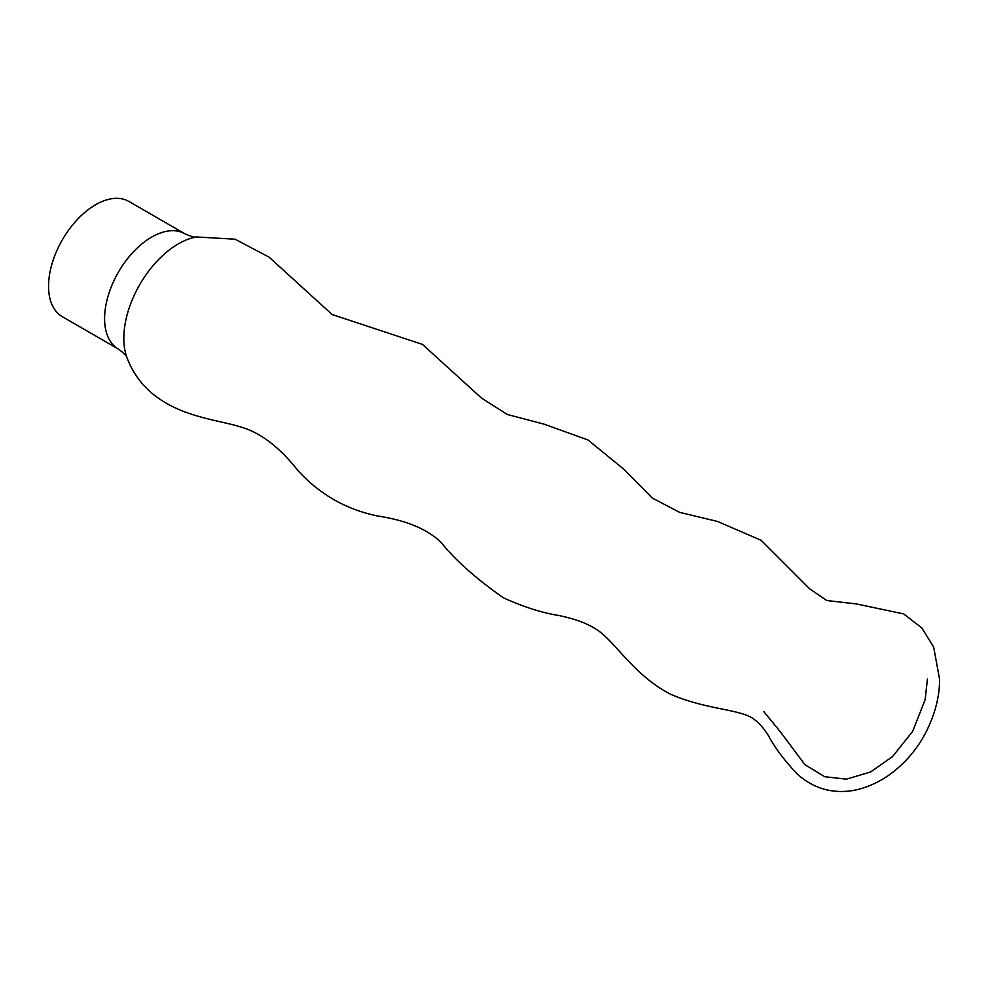 <?xml version="1.0" encoding="UTF-8"?>
<svg xmlns="http://www.w3.org/2000/svg" width="989" height="989" viewBox="0 0 989 989"><rect width="100%" height="100%" fill="white"/><g stroke="black" fill="none" stroke-linecap="round" stroke-linejoin="round"><path stroke-width="1.48" d="M62.332 316.703A66.547 38.423 -60 0 1 52.133 263.383A66.547 38.423 -60 0 1 95.599 204.735A66.547 38.423 -60 0 1 128.879 201.435L184.918 233.8A66.547 38.423 -60 0 0 151.651 237.088A66.547 38.423 -60 0 0 108.172 295.736A66.547 38.423 -60 0 0 118.371 349.055L62.332 316.703M123.81 338.349A77.142 44.542 120 0 0 126.926 357.548C132.514 372.408 141.489 384.832 153.864 394.809C182.372 417.383 218.631 419.917 240.475 426.914C260.107 432.403 279.257 446.929 297.912 470.504C319.707 494.438 346.323 509.607 377.736 516.011C406.034 520.301 427.1 529.028 440.933 542.207C455.039 559.947 475.857 578.491 503.401 597.813C523.268 606.826 541.675 612.71 558.637 615.467C573.991 618.62 586.081 622.959 594.908 628.472C613.971 639.154 632.737 675.067 670.95 694.377C708.445 710.634 743.184 708.829 755.621 720.561C759.527 723.392 763.829 728.485 768.552 735.841C774.56 747.313 784.104 760.034 797.171 773.979C807.036 782.855 817.977 788.369 830.006 790.52C840.156 792.238 850.33 791.657 860.529 788.789C872.545 785.34 883.696 779.505 893.982 771.309C905.813 761.827 915.579 750.466 923.269 737.201C936.571 713.526 939.785 692.448 939.55 678.986L933.653 647.066L921.822 627.928L903.686 613.922L856.486 603.945L826.792 600.521L809.756 588.9L761.159 540.303L717.458 521.438L679.678 512.364L652.246 498.023L624.244 469.552L588.01 439.981L544.383 424.244L507.406 414.515L481.705 398.258L422.488 344.407L332.131 314.514L269.057 257.128L235.061 239.202L196.551 236.964A77.142 44.542 120 0 0 178.354 243.863A77.142 44.542 120 0 0 123.81 338.349M196.564 236.952C195.117 237.607 191.236 236.556 184.918 233.8M126.938 357.561C126.777 355.991 123.922 353.147 118.371 349.055M927.447 678.986L925.135 699.643L912.674 731.353L892.548 756.597L870.617 771.964L846.436 779.159L824.752 776.724L804.898 764.645L780.457 731.959L763.867 711.647"/></g></svg>
